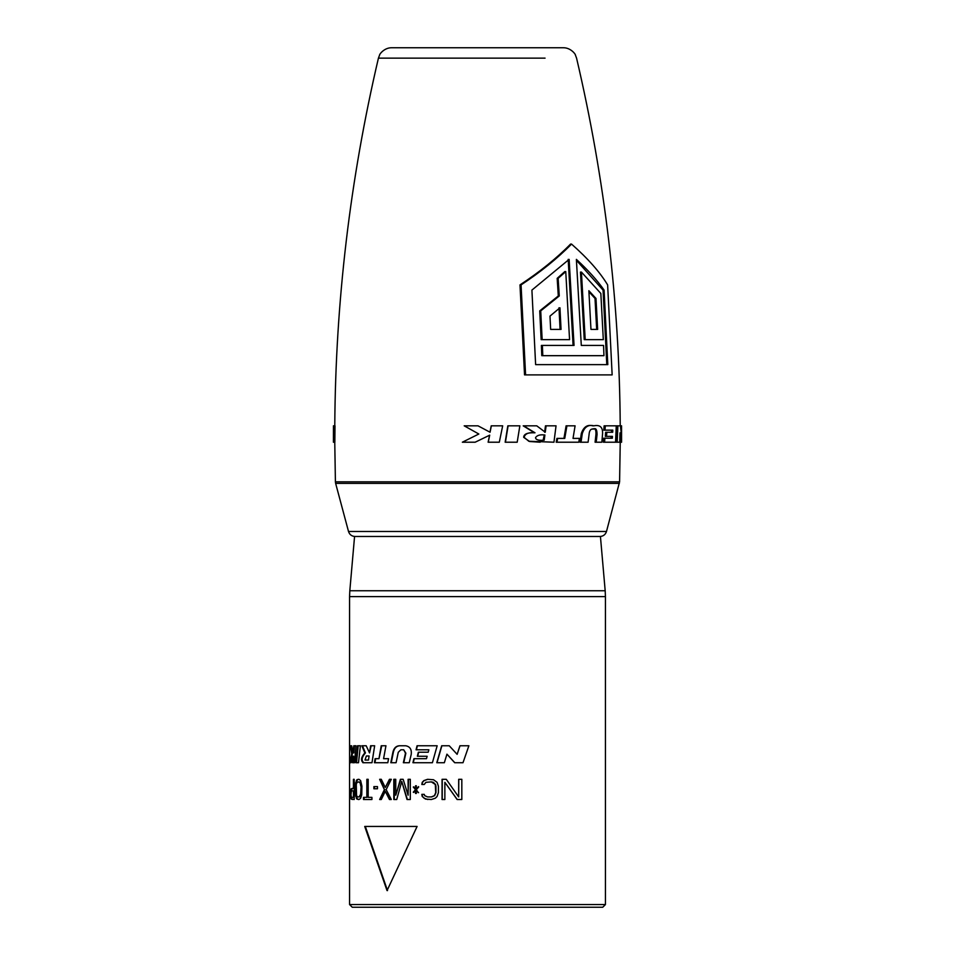 <?xml version="1.0" encoding="UTF-8"?>
<svg xmlns="http://www.w3.org/2000/svg" width="955" height="955" viewBox="0 0 955 955"><rect width="100%" height="100%" fill="white"/><g stroke="black" fill="none" stroke-linecap="round" stroke-linejoin="round"><path stroke-width="1.43" d="M357.648 907.25L602.736 907.25L605.434 904.552L349.566 904.552L352.264 907.25L477.5 907.25M387.038 890.597L417.096 826.445L364.726 826.445L387.038 890.597M363.079 762.723L371.984 762.723L374.658 745.76L370.6 745.76L369.537 752.91L366.183 745.76L361.838 745.76L364.846 752.91C361.157 757.088 360.572 760.359 363.079 762.723L362.924 762.747M355.893 762.723L358.507 762.723L360.393 745.76L357.552 745.76L355.893 762.723M353.219 752.91L351.643 745.76L350.389 745.76L351.703 753.77L349.852 762.723L351.034 762.723L352.98 756.217L352.514 762.723L354.508 762.723L356.012 745.76L353.768 745.76L353.219 752.91L353.875 752.91L354.412 745.76M375.088 758.688L378.968 758.688L381.224 745.76L385.951 745.76L383.576 758.688L388.566 758.688L387.79 762.723L374.432 762.723L375.088 758.688M403.32 749.794L400.873 749.794L398.271 752.289L396.086 762.723L390.81 762.723L392.947 752.051C393.914 748.099 396.038 745.998 399.297 745.76L405.648 745.76C409.898 746.512 411.76 749.341 411.247 754.235L409.253 762.723L403.356 762.723L405.493 753.185L403.714 749.794L401.279 749.794M427.136 756.264L417.347 756.264L418.35 752.218L428.21 752.218L428.855 749.794L416.07 749.794L417.06 745.76L437.163 745.76L432.412 762.723L412.942 762.723L413.909 758.688L426.491 758.688L427.136 756.264L426.491 758.688M446.94 754.152L444.35 762.723L436.781 762.723L441.676 745.76L449.244 745.76L457.123 754.331L459.952 745.76L468.881 745.76L462.996 762.723L454.687 762.723L446.94 754.152L454.819 762.723M384.399 789.63L379.636 799.514L381.284 799.514L385.271 791.349L389.449 799.514L391.299 799.514L386.154 789.63L391.299 779.316L389.449 779.316L385.271 787.481L381.284 779.316L379.636 779.316L384.399 789.63L380.15 779.316M377.488 788.77L373.882 788.77L373.882 786.622L377.488 786.622L377.488 788.77M366.851 797.365L363.497 797.365L363.497 799.514L371.925 799.514L371.925 797.365L368.188 797.365L368.188 779.316L366.851 779.316L366.851 797.365L367.436 779.316M395.752 795.217L400.408 779.316L403.153 779.316L408.107 795.217L408.107 779.316L410.304 779.316L410.304 799.514L407.033 799.514L401.769 781.465L396.731 799.514L393.818 799.514L393.818 779.316L395.752 779.316L395.752 795.217L400.814 779.316M416.32 788.77L416.32 785.762L415.556 785.762L415.556 788.77L413.276 787.051L415.556 789.63L413.276 792.208L415.556 790.489L415.556 793.498L416.32 793.498L416.32 790.489L418.266 792.638L416.32 789.63L418.66 787.051L416.32 788.77L418.577 786.622M431.374 781.894L425.894 782.324L424.259 784.473L421.824 784.473L422.229 782.324L423.853 780.605L427.565 779.316L433.534 779.746L437.068 782.324L438.405 786.192L438.405 792.638L437.068 796.506L435.289 798.225L431.374 799.514L425.488 799.084L422.229 796.506L421.824 794.357L424.259 794.357L424.665 795.646L427.565 796.936L431.612 796.936L434.632 795.646L435.946 792.638L435.946 786.192L435.516 784.473L433.331 782.324L431.374 781.894L435.289 784.473L435.731 792.638L434.406 795.646L431.374 796.936M444.863 782.324L444.863 799.514L442.058 799.514L442.058 779.316L446.283 779.316L458.675 796.936L458.675 779.316L461.826 779.316L461.826 799.514L457.135 799.514L444.863 782.324L457.242 799.514M356.884 779.746L355.403 784.043L355.403 794.787L356.884 799.084L359.02 799.514L360.62 798.225L361.742 794.787L361.933 786.192L360.62 780.605L359.02 779.316L356.884 779.746L358.304 779.316M353.434 788.341L351.118 788.77L350.592 791.779L351.118 799.084L354.186 799.514L354.186 779.316L353.434 779.316L353.434 788.341L354.09 788.341L354.186 779.316M359.02 781.894L357.039 782.324L356.275 784.473L356.573 795.646L357.683 796.936L359.02 796.936L360.62 794.357L361.229 784.473L360.333 782.324L359.02 781.894L360.25 783.184L360.799 786.192M353.434 797.365L353.434 790.919L354.09 790.919L354.09 797.365L351.452 797.365L350.963 794.787L351.452 790.919L353.434 790.919M369.084 755.99L366.374 755.99L365.013 760.037L368.499 760.037L369.084 755.99L368.499 760.037M369.537 752.91L371.161 745.76M362.446 745.76L365.431 752.91C361.766 757.088 361.181 760.359 363.688 762.723M356.525 762.723L358.185 745.76M351.058 745.76L352.359 753.77L350.533 762.723M353.171 762.723L353.625 756.217L352.98 756.217M378.968 758.688L381.725 745.76M374.981 762.723L375.625 758.688M403.75 762.723L405.863 753.185L403.714 749.794M391.275 762.723L393.388 752.051C394.355 748.099 396.468 745.998 399.703 745.76M416.392 749.794L417.383 745.76M428.21 752.218L428.855 749.794M417.669 756.264L418.66 752.218M413.276 762.723L414.243 758.688M457.123 754.331L460.035 745.76M436.996 762.723L441.867 745.76M351.703 753.77L352.359 753.77M600.432 536.471C603.5 536.101 605.518 534.442 606.485 531.493L348.515 531.493C349.482 534.442 351.5 536.101 354.568 536.471L600.432 536.471L605.183 590.751L349.817 590.751L349.566 596.612L605.434 596.612L605.434 904.552M602.557 345.435L581.297 345.435L603.56 345.435L603.954 355.678L542.786 355.678L542.392 345.435L574.051 345.435L569.132 259.378L531.911 290.093L535.624 364.631L606.783 364.631L603.059 290.093L576.45 260.321M542.786 355.678L541.783 355.678L541.389 345.435L542.392 345.435M573.096 345.435L568.177 259.378M542.154 339.658L541.151 339.658L539.718 310.888L558.305 295.966L557.171 278.359L564.799 271.59L565.754 271.59L569.562 339.658L542.154 339.658L540.721 310.888L559.272 295.966L558.138 278.359L565.754 271.59M585.2 339.658L584.233 339.658L580.461 272.079L581.428 272.079L600.838 293.46L603.309 339.658L585.2 339.658L581.428 272.079M558.985 307.796L560.084 329.403L550.653 329.403L561.051 329.403L559.952 307.796L549.985 316.105L550.653 329.403M588.925 291.776L595.013 298.449L596.672 329.403L590.966 329.403L597.651 329.403L595.992 298.449L588.865 290.702L590.966 329.403M544.266 434.991L543.109 440.183M525.584 374.885L524.534 374.885L519.986 284.9C539.563 272.044 556.431 258.447 570.577 244.086L571.532 244.086C587.814 258.423 599.847 272.02 607.631 284.9L612.155 374.885L525.584 374.885L521.06 284.9C540.578 272.02 557.41 258.423 571.532 244.086M556.908 438.393L556.204 442.213L578.778 442.213L579.387 438.393L573.024 438.393L575.089 425.823L566.1 425.835L563.939 438.393L556.908 438.393L557.66 438.393L556.944 442.213M334.847 442.213L334.99 425.835L333.438 425.823L333.414 442.213L334.847 442.213M489.581 435.182L488.124 442.213L499.31 442.213L502.676 425.823L491.228 425.835L489.939 432.233M491.359 425.823L490.058 432.233L478.013 425.823L464.202 425.823L478.837 434.012L462.351 442.213L475.172 442.213L489.688 435.182L488.232 442.213M507.821 425.835L505.159 442.213L517.192 442.213L519.854 425.823L507.821 425.835M523.627 425.823L535.003 432.794C528.676 432.185 525.047 433.689 524.092 437.318L528.807 441.258L553.948 442.213L556.049 425.823L546.105 425.823L545.257 432.233L536.746 425.823L523.197 425.835L534.466 432.794C527.447 432.531 523.841 434.036 523.662 437.318L529.643 441.52L540.184 442.201M546.105 425.823L545.46 425.835L544.625 432.245M535.624 364.631L607.81 364.631L604.097 290.093C597.173 280.221 587.934 269.978 576.378 259.378L581.297 345.435M595.932 434.632L595.084 442.213L601.865 442.213L602.581 433.546C602.82 427.148 599.919 424.581 593.867 425.823L592.78 425.835C587.432 424.318 583.612 426.885 581.308 433.546L580.055 442.213L588.101 442.213L589.068 434.585C589.331 430.419 590.835 428.58 593.568 429.058L592.363 429.058C595.084 427.959 596.278 429.822 595.932 434.632L597.054 434.632L596.195 442.213M611.2 436.363L611.093 438.202L603.691 438.202L603.381 442.213L615.545 442.213L616.262 425.823L604.121 425.835L603.811 430.156L611.534 430.156L611.427 432.269M605.315 425.823L604.993 430.144L612.8 430.144L612.692 432.269L605.637 432.269L605.339 436.363L612.453 436.375L612.358 438.202L611.093 438.202M619.771 441.055L619.867 442.213L621.586 442.213L621.562 425.823L616.584 425.835L615.856 442.213L619.723 442.213L620.01 432.818L621.204 442.213M519.986 284.9L521.06 284.9M593.485 429.058L593.568 429.058C595.884 427.756 597.042 429.619 597.054 434.632M593.867 425.823C588.28 424.39 584.424 426.957 582.287 433.546L581.308 433.546M582.287 433.546L581.022 442.213M612.358 438.202L603.691 438.202M604.885 438.202L604.563 442.213M606.843 432.269L606.544 436.375M612.8 430.144L611.534 430.156M604.993 430.144L603.811 430.156M621.347 425.823L620.44 425.835L621.478 435.564L621.347 425.823M617.897 425.823L617.157 442.213M539.718 310.888L540.721 310.888M558.305 295.966L559.272 295.966M557.171 278.359L558.138 278.359M595.013 298.449L595.992 298.449M603.059 290.093L604.097 290.093M606.485 531.493L619.592 481.821L335.408 481.821L334.763 442.213L333.498 442.213L333.653 425.823M475.148 442.213L476.402 441.604M477.13 433.069L478.837 434.012M478.849 434.012L477.655 434.597M508.108 425.823L505.422 442.213M543.562 440.183L544.195 440.195C538.524 440.649 535.648 439.778 535.552 437.593C537.08 435.265 540.184 434.406 544.899 434.991L544.195 440.195L543.419 440.183M579.387 438.393L573.024 438.393M566.936 425.823L564.751 438.393L563.939 438.393M564.751 438.393L557.66 438.393M365.311 826.445L387.515 890.597M385.271 787.481L389.915 779.316M389.915 799.514L385.271 791.349M380.15 799.514L384.889 789.63M374.432 788.77L374.432 786.622M364.094 799.514L364.094 797.365M407.403 799.514L401.769 781.465M408.107 795.217L408.477 779.316M394.26 799.514L394.26 779.316M415.879 785.762L415.556 788.77M413.825 786.813L415.879 789.63L413.825 792.447M415.556 790.489L415.879 793.498M418.577 792.638L416.32 790.489M422.122 784.473L422.516 782.324L424.127 780.605L427.828 779.316M427.828 799.514L424.127 798.225L422.516 796.506L422.122 794.357M442.249 779.316L442.249 799.514M458.675 796.936L458.782 779.316M355.26 792.638L355.905 792.638L356.322 782.324L357.516 779.746M355.905 792.638L356.907 798.225L358.304 799.514M359.02 796.936L360.333 796.506L361.229 794.357L361.42 786.192M351.416 797.294L352.204 799.514M351.261 791.779L352.204 788.341M359.713 796.506L360.333 796.506M360.25 795.646L360.871 795.646M360.62 794.357L361.229 794.357M360.799 792.638L361.42 792.638M360.62 784.473L361.229 784.473M360.25 783.184L360.871 783.184M359.713 782.324L360.333 782.324M356.884 799.084L357.516 799.084M356.275 798.225L356.907 798.225M355.69 796.506L356.322 796.506M355.403 794.787L356.036 794.787M355.26 786.192L355.905 786.192M355.403 784.043L356.036 784.043M355.69 782.324L356.322 782.324M356.275 780.605L356.907 780.605M351.118 799.084L351.786 799.084M350.807 797.795L351.476 797.795M350.807 790.06L351.476 790.06M351.118 788.77L351.786 788.77M619.365 483.373L335.635 483.373L348.515 531.493M545.066 58.136L378.431 58.136C350.103 179.074 335.551 301.637 334.775 425.835M407.439 58.136L409.934 58.136M349.566 904.552L349.566 596.612M605.183 590.751L605.434 596.612M354.568 536.471L349.817 590.751M335.408 481.821L335.635 483.373M416.714 47.75L563.462 47.75C571.197 47.714 575.937 54.996 575.352 54.901L576.569 58.136C604.897 179.074 619.449 301.637 620.225 425.835M619.592 481.821L620.237 442.213M378.431 58.136L379.648 54.901C379.063 54.996 383.803 47.714 391.538 47.75L563.462 47.75"/></g></svg>
